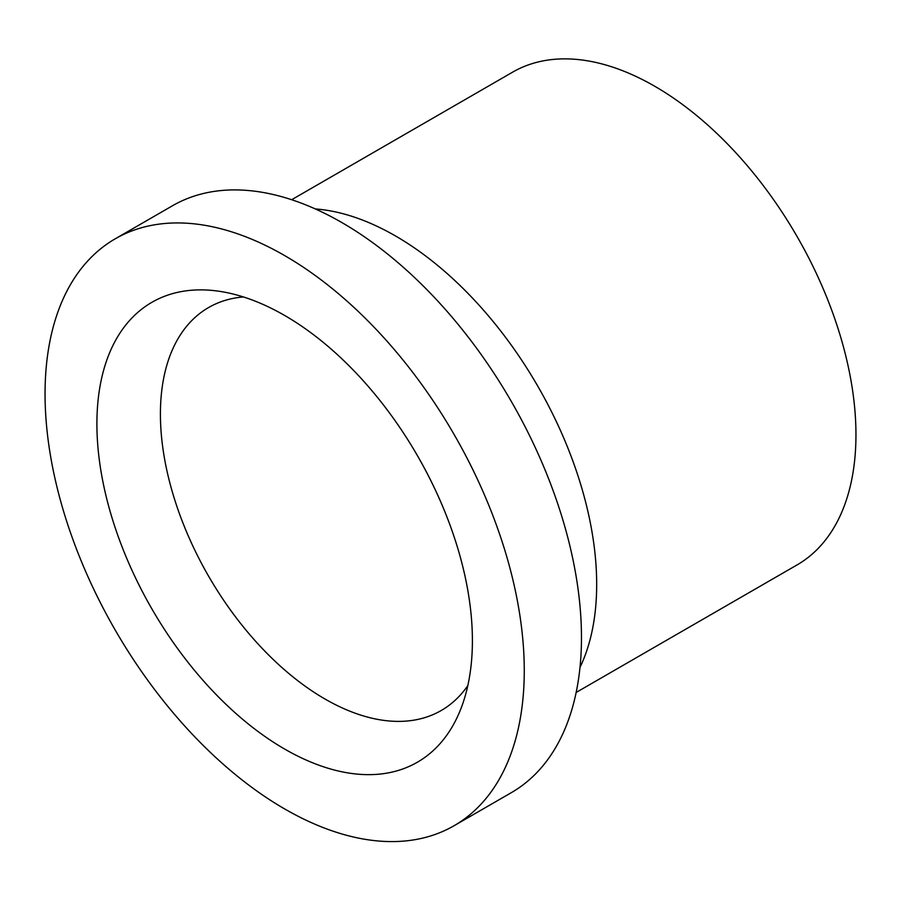 <?xml version="1.0" encoding="UTF-8"?>
<svg xmlns="http://www.w3.org/2000/svg" width="901" height="901" viewBox="0 0 901 901"><rect width="100%" height="100%" fill="white"/><g stroke="black" fill="none" stroke-linecap="round" stroke-linejoin="round"><path stroke-width="1.35" d="M243.439 296.958A232.649 134.317 -120 0 0 208.593 307.545A232.649 134.317 -120 0 0 160.412 414.043A232.649 134.317 -120 0 0 261.966 648.168A232.649 134.317 -120 0 0 441.242 710.495A232.649 134.317 -120 0 0 467.822 685.616M96.903 423.864A265.513 153.294 -120 0 0 250.591 725.801A265.513 153.294 -120 0 0 460.039 710.878A265.513 153.294 -120 0 0 417.411 455.613A265.513 153.294 -120 0 0 217.659 291.057A265.513 153.294 -120 0 0 96.903 423.864M576.156 692.452L797.036 564.938A284.479 164.252 -120 0 0 797.036 236.445A284.479 164.252 -120 0 0 512.545 72.193L291.676 199.718M580.007 667.359A284.479 164.252 -120 0 0 537.762 386.135A284.479 164.252 -120 0 0 315.327 208.931M454.081 825.721L511.295 792.677A338.855 195.641 -120 0 0 511.295 401.407A338.855 195.641 -120 0 0 172.451 205.777L115.227 238.81A338.855 195.641 -120 0 0 45.05 393.928A338.855 195.641 -120 0 0 192.96 734.934A338.855 195.641 -120 0 0 454.081 825.721A338.855 195.641 -120 0 0 454.081 434.44A338.855 195.641 -120 0 0 115.227 238.81"/></g></svg>

